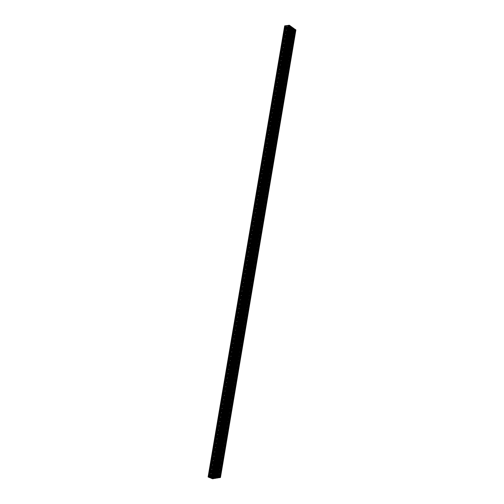 <?xml version="1.0" encoding="UTF-8"?>
<svg xmlns="http://www.w3.org/2000/svg" width="504" height="504" viewBox="0 0 504 504"><rect width="100%" height="100%" fill="white"/><g stroke="black" fill="none" stroke-linecap="round" stroke-linejoin="round"><path stroke-width="0.38" stroke-dasharray="2.52 1.89" d="M294.128 29.629L293.744 29.49L294.128 29.629M218.616 477.181L218.188 477.168L218.616 477.181M291.747 29.95L291.362 29.805L291.747 29.95M216.336 476.267L215.914 476.249L216.336 476.267M292.478 28.444L292.087 28.3L292.478 28.444M216.619 477.509L216.191 477.49L216.619 477.509M290.09 28.766L289.699 28.627L290.09 28.766M214.345 476.589L213.917 476.576L214.345 476.589M290.808 27.247L290.417 27.103L290.808 27.247M214.616 477.836L214.181 477.817L214.616 477.836M288.42 27.575L288.03 27.43L288.42 27.575M212.329 476.916L211.901 476.897L212.329 476.916M289.126 26.044L288.735 25.899L289.126 26.044M212.594 478.164L212.159 478.151L212.594 478.164M286.738 26.378L286.348 26.233L286.738 26.378M210.307 477.238L209.872 477.225L210.307 477.238M290.033 27.802L290.411 27.418L290.102 26.945L290.997 26.592L290.606 26.284L287.368 25.591L286.776 25.71L287.154 26.479L286.266 26.825L290.033 27.802L214.005 477.231L214.263 477.603L213.797 477.716L290.033 27.09M284.722 25.962L285.982 26.233L286.316 26.624L285.636 26.605L286.858 27.474L287.664 27.43L287.998 27.814L287.318 27.802L288.527 28.665L289.34 28.621L289.668 29.005L288.987 28.993L290.191 29.849L291.003 29.805L291.331 30.183L290.632 30.139L291.085 30.479L292.106 30.479L291.539 30.227L292.137 30.051L294.487 30.164L293.914 29.925L294.525 29.73L295.823 29.982M208.183 476.935L209.872 477.061L209.273 476.759L211.901 476.734L211.302 476.438L213.91 476.412L213.312 476.116L215.554 476.148L215.989 475.984L215.284 475.814L215.832 475.713L220.399 477.433M294.903 29.679L294.242 29.257L294.947 29.257L219.322 477.672M219.398 477.376L218.623 477.464L219.303 477.666M293.246 28.495L292.585 28.073L293.297 28.066M217.407 477.697L216.626 477.792L217.325 478.006M215.58 478.183L215.901 478.195L215.586 478.057M291.577 27.298L290.915 26.876L291.627 26.869M215.397 478.025L214.609 478.126L215.315 478.334L291.608 26.876M289.901 26.095L289.233 25.666L289.945 25.666M213.368 478.359L212.587 478.454L213.293 478.668L289.926 25.666M288.446 25.351L289.05 25.553L288.351 25.748M211.705 478.441L212.367 478.491L211.73 478.145M211.346 478.208L211.012 478.12L211.39 478.088L288.023 25.691L287.696 25.509L288.042 25.515L211.352 478.214M286.052 25.685L286.656 25.868L285.957 26.082M209.418 477.515L210.08 477.565L209.444 477.219M208.977 477.244L285.548 25.861M285.472 26.277L208.996 476.954L285.459 26.252M209.973 477.011L286.341 26.567L209.973 477.011M209.481 476.797L285.831 26.643L209.494 476.79M285.944 26.599L209.595 476.853L285.932 26.617M211.044 476.614L287.141 27.455L211.025 476.626M211.995 476.683L288.03 27.745L211.995 476.671M287.526 27.827L211.516 476.482L287.519 27.846M211.617 476.526L287.627 27.796M214.005 476.362L289.699 28.936L214.005 476.349M289.202 29.011L213.532 476.16L289.189 29.03M289.302 28.993L213.62 476.211L289.302 28.993M289.554 25.439L212.846 478.718L212.184 478.624L212.833 478.706L289.561 25.421L288.956 25.288L289.561 25.421M288.943 25.301L212.197 478.63M213.022 477.023L211.995 476.475L212.474 476.375L214.168 477.137L213.022 477.023L289.076 27.695L287.948 28.022L289.428 28.463L290.14 27.997L289.076 27.695M215.592 477.452L216.626 478.006L216.147 478.107L214.446 477.338L215.592 477.452L291.533 28.123L292.673 27.796L291.186 27.355L290.468 27.833L291.533 28.123M213.797 477.716L214.616 478.34L214.131 478.435L210.703 477.962L210.149 477.71L210.754 477.294L209.973 476.797L211.995 477.093L288.187 27.21M210.754 477.294L287.154 26.479M210.779 477.414L287.223 26.334M210.326 477.628L286.902 25.887L210.326 477.616M212.178 477.981L288.685 26.126M212.587 478.038L289.076 26.208M213.822 477.836L290.102 26.945M211.995 477.093L214.005 477.231M212.398 477.149L288.572 27.292M290.298 29.56L293.712 30.127L293.435 29.333L294.33 28.986L290.581 28.016L290.203 28.388L290.506 28.867L289.617 29.207L290.298 29.56L214.78 476.11L216.008 476.45L291.52 29.591M216.008 476.45L218.345 476.721L217.835 477.181L218.629 477.679L214.609 477.244L214.345 476.872L214.786 476.645L214.005 476.148L214.78 476.11M214.786 476.645L290.506 28.867M214.811 476.765L290.575 28.722M216.21 477.326L292.036 28.52M216.613 477.382L292.421 28.602M217.835 477.181L293.435 29.333M217.81 477.061L293.366 29.471M216.411 476.501L291.904 29.667M208.561 477.143L208.24 477.005L208.845 477.093L285.138 25.843L284.804 25.899L285.138 25.843M285.377 26.013L208.832 477.08M220.002 477.338L220.324 477.477L219.738 477.395L295.426 29.956L295.766 29.9L295.426 29.956M295.212 29.78L219.738 477.395L295.205 29.799M215.75 475.795L216.374 475.87L215.75 475.795L291.029 30.347L291.646 30.473L291.047 30.334M291.627 30.479L216.392 475.877L291.64 30.46M214.918 475.908L290.342 29.881M214.761 475.883L290.191 29.849M215.032 475.952L290.462 29.862M215.044 475.984L290.48 29.824L215.063 475.971M214.969 475.996L290.417 29.78M214.912 475.984L290.367 29.768M214.83 475.952L290.279 29.78M214.773 475.946L290.228 29.774M214.792 476.022L290.272 29.679M214.868 476.053L290.348 29.667M215.139 476.123L290.619 29.679M215.296 476.141L290.764 29.711M215.554 476.148L291.003 29.805M215.907 476.091L291.293 30.013M291.356 30.114L216.002 476.041L291.356 30.133M215.989 475.984L291.331 30.183M215.863 475.889L291.18 30.259M215.788 475.864L291.104 30.265M215.523 475.826L290.858 30.196M215.611 475.889L290.947 30.183M215.542 475.902L290.896 30.12M215.435 475.889L290.795 30.095M215.321 475.839L290.676 30.114M215.309 475.795L290.651 30.171M215.832 475.713L291.085 30.479M216.254 475.77L291.482 30.561M216.852 476.009L292.106 30.479M216.865 476.053L292.137 30.423M216.764 476.072L292.049 30.366M216.657 476.06L291.955 30.347M291.848 30.366L216.569 476.009M291.923 30.429L216.638 475.978M216.374 475.946L291.652 30.385M216.311 475.952L291.602 30.347M216.216 476.015L291.539 30.227L216.216 476.003M216.222 476.06L291.57 30.177M216.355 476.154L291.715 30.108M216.758 476.311L292.137 30.051M217.029 476.381L292.408 30.064M217.186 476.406L292.553 30.095M217.444 476.406L292.786 30.19M217.507 476.4L292.843 30.227M217.489 476.324L292.799 30.316M217.438 476.311L292.748 30.309M217.363 476.324L292.685 30.265M217.306 476.318L292.635 30.253M217.224 476.286L292.547 30.265M217.218 476.255L292.528 30.303M217.319 476.236L292.61 30.36M217.476 476.261L292.761 30.391M219.127 476.923L294.487 30.164M219.139 476.967L294.512 30.108M219.038 476.986L294.43 30.045M218.931 476.967L294.33 30.026M218.843 476.935L294.229 30.045M218.919 476.91L294.292 30.101L218.925 476.904M218.912 476.891L294.286 30.12M218.648 476.853L294.034 30.064M218.578 476.866L293.977 30.026M218.49 476.929L293.92 29.912L218.49 476.916M218.503 476.973L293.945 29.856M218.629 477.067L294.097 29.786M219.032 477.225L294.525 29.73M219.309 477.294L294.796 29.742M219.461 477.32L294.941 29.774M219.725 477.326L295.174 29.868M219.788 477.313L295.224 29.906M219.769 477.238L295.18 30.001M219.713 477.225L295.13 29.988M219.643 477.238L295.067 29.944M219.587 477.231L295.016 29.931M219.505 477.2L294.928 29.944M219.492 477.168L294.909 29.982M219.593 477.149L294.991 30.045M219.75 477.175L295.142 30.076M220.355 477.414L295.772 29.988M219.656 477.515L295.187 29.597M219.706 477.521L295.237 29.61M219.794 477.553L295.325 29.597M219.851 477.559L295.375 29.604M219.832 477.483L295.331 29.698M219.757 477.452L295.25 29.711M219.328 477.364L294.834 29.667M219.064 477.357L294.601 29.572M218.711 477.414L294.304 29.358M294.242 29.257L218.623 477.464L294.248 29.245M218.629 477.521L294.273 29.188M218.761 477.616L294.424 29.119M218.837 477.647L294.506 29.106M219.101 477.685L294.764 29.169M219.013 477.635L294.657 29.194L219.007 477.616M219.083 477.603L294.708 29.257M219.19 477.622L294.808 29.276M217.665 477.842L293.53 28.407M217.715 477.849L293.58 28.419M217.804 477.88L293.674 28.407M217.854 477.886L293.725 28.419M217.841 477.811L293.674 28.514M217.766 477.779L293.599 28.526M217.331 477.691L293.177 28.476M217.073 477.685L292.944 28.381M216.714 477.742L292.648 28.174M292.585 28.073L216.626 477.792L292.591 28.054M216.632 477.849L292.616 27.997M216.764 477.943L292.767 27.928M216.84 477.975L292.843 27.915M217.104 478.012L293.101 27.972L217.117 478.006M217.104 477.994L293.089 27.991M292.988 28.022L217.01 477.95L293 28.004M217.085 477.937L293.051 28.066M217.192 477.95L293.158 28.085M217.312 477.994L293.278 28.073M215.655 478.17L291.866 27.216M215.712 478.176L291.917 27.222M215.8 478.214L292.005 27.21M215.851 478.22L292.055 27.222M215.832 478.139L292.011 27.317M215.756 478.107L291.936 27.329M215.328 478.019L291.514 27.285M215.063 478.012L291.281 27.191M214.704 478.076L290.978 26.977M290.915 26.876L214.609 478.126L290.921 26.857M214.622 478.183L290.947 26.8M214.748 478.277L291.098 26.731M214.824 478.309L291.173 26.718M291.419 26.794L215.107 478.34M215.006 478.29L291.331 26.806M215 478.277L291.325 26.825M215.076 478.264L291.388 26.869M215.183 478.277L291.488 26.888M213.639 478.504L290.191 26.013M213.69 478.51L290.241 26.019M213.778 478.542L290.329 26.006M213.828 478.554L290.38 26.019M213.816 478.472L290.336 26.114M213.74 478.441L290.26 26.126M213.305 478.353L289.838 26.082M213.041 478.346L289.598 25.988M212.682 478.403L289.302 25.773M289.233 25.666L212.587 478.454L289.239 25.654M212.594 478.516L289.264 25.597M212.726 478.611L289.416 25.521M212.801 478.636L289.498 25.509M213.072 478.674L289.756 25.578M212.978 478.624L289.636 25.61M213.053 478.598L289.706 25.66M213.161 478.611L289.806 25.685M211.806 478.428L288.527 25.414M211.919 478.441L288.635 25.433M288.729 25.402L212.014 478.485M211.932 478.504L288.679 25.339M212.203 478.554L288.931 25.389M212.272 478.548L288.987 25.433M212.367 478.485L289.05 25.553L212.367 478.491M212.354 478.435L289.025 25.603M212.228 478.34L288.874 25.679M211.819 478.176L288.446 25.742M211.126 478.082L287.79 25.597M211.056 478.088L287.734 25.559M211.075 478.17L287.778 25.465M211.126 478.176L287.828 25.471M211.201 478.164L287.891 25.521M211.258 478.17L287.942 25.528M209.525 477.496L286.133 25.748M209.632 477.509L286.234 25.767M209.714 477.546L286.329 25.754M209.721 477.559L286.335 25.736L209.727 477.559M209.645 477.59L286.272 25.691M209.916 477.628L286.537 25.729M209.979 477.616L286.593 25.767M210.08 477.553L286.65 25.887M210.067 477.509L286.625 25.943M209.941 477.414L286.48 26.013M209.538 477.25L286.052 26.076M208.845 477.156L285.396 25.931M208.776 477.162L285.34 25.893M208.788 477.244L285.384 25.799M208.845 477.25L285.434 25.811M208.921 477.238L285.497 25.855M208.719 476.853L285.169 26.277M208.877 476.872L285.321 26.309M208.99 476.923L285.44 26.296M208.921 476.96L285.396 26.208M208.87 476.954L285.346 26.202M208.782 476.923L285.251 26.214M208.732 476.916L285.201 26.202M208.744 476.992L285.245 26.107M208.82 477.023L285.327 26.095M209.091 477.093L285.598 26.107M209.248 477.112L285.743 26.139M209.513 477.118L285.982 26.233M209.872 477.061L286.278 26.447M209.96 476.954L286.316 26.624M209.834 476.86L286.171 26.693M209.758 476.828L286.089 26.706M209.494 476.809L285.844 26.63M209.507 476.872L285.881 26.555M209.399 476.853L285.781 26.536M209.286 476.809L285.661 26.548M209.273 476.759L285.636 26.605M210.748 476.526L286.858 27.474M210.905 476.551L287.009 27.506M211.018 476.595L287.129 27.493M210.949 476.639L287.078 27.411M210.899 476.633L287.028 27.399M210.811 476.595L286.94 27.411M210.76 476.589L286.889 27.399M210.773 476.664L286.933 27.304M210.848 476.696L287.009 27.292M211.126 476.765L287.28 27.311M211.277 476.79L287.431 27.342M211.541 476.79L287.664 27.43M211.901 476.734L287.96 27.644M211.982 476.626L287.998 27.814M211.856 476.532L287.853 27.89M211.781 476.507L287.771 27.903M211.529 476.545L287.563 27.752M211.422 476.532L287.463 27.733M211.308 476.482L287.343 27.745M211.302 476.438L287.318 27.802M212.764 476.204L288.527 28.665M212.921 476.223L288.679 28.696M213.034 476.274L288.798 28.684M213.041 476.305L288.817 28.646M212.965 476.318L288.754 28.596M212.915 476.305L288.704 28.589M212.827 476.274L288.616 28.602M212.776 476.267L288.565 28.589M212.789 476.343L288.609 28.495M212.864 476.375L288.685 28.482M213.135 476.444L288.956 28.501M213.293 476.463L289.101 28.533M213.551 476.469L289.34 28.621M213.91 476.412L289.636 28.835M213.992 476.305L289.668 29.005M213.866 476.211L289.523 29.075M213.791 476.179L289.441 29.087M213.614 476.192L289.29 29.005M213.545 476.223L289.233 28.942M213.438 476.204L289.132 28.917M213.324 476.16L289.012 28.936M213.312 476.116L288.987 28.993M212.524 478.579L289.227 25.484M212.468 478.573L289.176 25.471M212.411 478.718L289.176 25.257M212.65 478.75L289.403 25.307M212.745 476.954L288.805 27.676M213.986 477.162L289.989 27.89M290.14 27.985L214.168 477.137L290.14 27.997M214.106 476.853L289.976 28.337M213.979 476.759L289.825 28.407M213.595 476.608L289.428 28.463M213.324 476.538L289.157 28.444M213.053 476.501L288.905 28.394M212.776 476.431L288.635 28.381M212.745 476.412L288.597 28.381M212.474 476.375L288.338 28.331M212.045 476.444L287.979 28.073M212.058 476.526L288.023 27.978M212.096 476.538L288.061 27.972M212.222 476.633L288.212 27.903M212.234 476.708L288.257 27.808M212.367 476.803L288.408 27.733M215.869 477.521L291.803 28.136M214.622 477.32L290.619 27.928M290.468 27.833L214.446 477.338L290.474 27.821M214.509 477.628L290.632 27.481M214.635 477.723L290.783 27.405M215.019 477.874L291.186 27.355M215.296 477.943L291.457 27.367M215.567 477.981L291.715 27.424M215.844 478.05L291.986 27.436M215.882 478.069L292.024 27.43M216.147 478.107L292.282 27.487M216.581 478.031L292.635 27.745M216.562 477.956L292.591 27.84M216.525 477.943L292.553 27.84M216.399 477.849L292.402 27.915M216.38 477.767L292.358 28.01M216.248 477.672L292.207 28.085M210.212 477.036L286.574 26.611M210.338 477.131L286.726 26.536M210.407 477.477L286.915 26.114M286.852 26.013L210.313 477.527L286.858 25.994M210.231 477.679L286.839 25.78M210.2 477.685L286.808 25.761M210.212 477.761L286.852 25.666M210.703 477.962L287.368 25.591M210.974 478L287.627 25.647M211.006 477.994L287.652 25.666M211.271 478L287.891 25.761M211.548 478.038L288.143 25.817M211.806 478.044L288.382 25.912M212.997 478.208L289.51 26.151M213.274 478.277L289.781 26.164M213.551 478.315L290.039 26.221M213.822 478.384L290.31 26.233M213.86 478.397L290.348 26.227M214.131 478.435L290.606 26.284M214.565 478.365L290.966 26.542M214.547 478.283L290.921 26.636M214.515 478.271L290.884 26.643M214.383 478.176L290.732 26.718M214.37 478.101L290.688 26.813M214.238 478.006L290.537 26.888M214.168 477.66L290.342 27.311M290.411 27.418L214.263 477.603L290.405 27.43M214.206 477.313L290.241 27.777M213.034 477.099L289.113 27.607M212.776 477.093L288.88 27.512M211.579 476.929L287.752 27.273M211.308 476.86L287.482 27.254M211.037 476.822L287.23 27.203M210.76 476.752L286.952 27.184M210.722 476.74L286.915 27.191M210.458 476.702L286.663 27.14M210.023 476.771L286.303 26.882M210.036 476.847L286.348 26.788M210.073 476.866L286.385 26.781M210.2 476.954L286.53 26.706M215.057 476.179L290.569 29.579M214.748 476.091L290.26 29.566M214.477 476.053L290.008 29.515M214.049 476.123L289.649 29.257M214.068 476.204L289.693 29.163M214.099 476.217L289.731 29.163M214.232 476.311L289.882 29.087M214.244 476.387L289.926 28.993M214.376 476.482L290.077 28.923M214.439 476.822L290.266 28.501M290.203 28.4L214.345 476.872L290.203 28.388M214.408 477.162L290.367 28.041M214.609 477.244L290.581 28.016M215.58 477.382L291.495 28.211M215.838 477.382L291.728 28.306M217.029 477.546L292.849 28.545M217.3 477.616L293.12 28.558M217.571 477.653L293.378 28.615M217.848 477.723L293.649 28.627M217.886 477.735L293.687 28.627M218.15 477.773L293.939 28.678M218.578 477.704L294.298 28.936M218.56 477.628L294.254 29.03M218.528 477.609L294.216 29.037M218.396 477.521L294.065 29.106M218.377 477.439L294.015 29.201M218.251 477.345L293.863 29.27M218.169 477.005L293.662 29.686M293.725 29.786L218.257 476.954L293.719 29.805M218.238 476.866L293.674 29.9M218.333 476.803L293.731 30.013M218.364 476.797L293.763 30.032M218.345 476.721L293.712 30.127M217.854 476.526L293.202 30.196M217.589 476.488L292.95 30.139M217.558 476.494L292.925 30.12M217.3 476.488L292.692 30.032M217.029 476.45L292.44 29.975M216.77 476.444L292.207 29.881M215.599 476.28L291.091 29.648M215.321 476.211L290.821 29.629M208.505 477.131L285.088 25.83M208.524 476.954L285.037 26.069M208.473 476.948L284.987 26.057M208.284 476.979L284.829 25.95M208.297 477.049L284.867 25.861M220.053 477.345L295.476 29.969M220.046 477.521L295.533 29.736M220.097 477.527L295.583 29.749M220.279 477.496L295.735 29.856M220.267 477.427L295.697 29.938M291.029 30.347L215.737 475.789L291.035 30.353M216.058 475.921L291.369 30.297M216.109 475.927L291.419 30.303M216.166 475.789L291.413 30.511M215.933 475.751L291.192 30.467M218.704 477.25L294.235 29.572M216.424 476.337L291.854 29.887M216.707 477.578L292.578 28.381M214.427 476.658L290.191 28.709M214.704 477.905L290.915 27.191M212.417 476.986L288.521 27.518M212.675 478.239L289.233 25.988M210.395 477.313L286.839 26.321M214.729 475.971L290.197 29.723M215.284 475.814L290.632 30.139M216.89 476.041L292.156 30.454M217.552 476.375L292.874 30.278M217.199 476.261L292.515 30.284M219.164 476.954L294.531 30.139M219.832 477.288L295.256 29.956M219.473 477.175L294.897 29.963M219.895 477.534L295.407 29.654M219.001 477.622L294.645 29.201M217.904 477.861L293.756 28.47M217.004 477.95L292.981 28.01M215.901 478.195L292.087 27.273M214.994 478.283L291.318 26.813M213.879 478.523L290.417 26.069M211.012 478.12L287.696 25.509M210.08 477.565L286.656 25.868M208.725 477.187L285.308 25.843M208.681 476.941L285.169 26.151M209.595 476.853L285.951 26.611M209.248 476.778L285.611 26.573M210.71 476.614L286.858 27.348M211.504 476.475L287.513 27.833M211.271 476.45L287.299 27.77M213.06 476.293L288.83 28.665M212.726 476.293L288.534 28.539M213.513 476.148L289.183 29.024M213.287 476.129L288.968 28.961M212.846 478.718L289.567 25.427M211.995 476.475L287.948 28.022M216.626 478.006L292.673 27.796M210.149 477.71L286.776 25.71M214.616 478.34L290.997 26.592M209.973 476.797L286.266 26.825M214.005 476.148L289.617 29.207M218.629 477.679L294.33 28.986M218.238 476.853L293.668 29.912M218.408 476.771L293.794 30.082M208.24 477.005L284.804 25.899M219.725 477.382L295.199 29.786M220.324 477.477L295.766 29.9M216.392 475.877L291.646 30.473M209.872 477.225L286.348 26.233M212.159 478.151L288.735 25.899M211.901 476.897L288.03 27.43M214.181 477.817L290.417 27.103M213.917 476.576L289.699 28.627M216.191 477.49L292.087 28.3M215.914 476.249L291.362 29.805M218.188 477.168L293.744 29.49"/><path stroke-width="0.76" d="M295.823 29.982L295.111 29.534L219.561 477.534L295.142 29.515M220.399 477.433L219.587 477.553M294.947 29.257L293.454 28.344L217.571 477.861L293.454 28.344M219.322 477.672L217.571 477.861M293.297 28.066L291.791 27.147L215.561 478.189L291.791 27.147M217.325 478.006L215.561 478.189M291.627 26.869L290.115 25.943L213.545 478.523L290.115 25.943M215.315 478.334L213.545 478.523M289.945 25.666L288.427 25.32L211.68 478.46L288.427 25.32M213.293 478.668L211.68 478.46M211.73 478.145L211.397 478.088M288.351 25.748L288.03 25.691M288.042 25.515L286.026 25.654L209.393 477.527L286.026 25.654M211.352 478.214L209.393 477.527M209.444 477.219L209.11 477.156M285.957 26.082L285.636 26.025M285.648 25.849L284.672 25.88L208.102 476.979L284.672 25.88M209.072 477.282L208.102 476.979M220.387 477.54L295.848 29.843M219.864 477.622L295.413 29.528M219.706 477.603L295.262 29.497M219.479 477.382L294.979 29.698M219.316 477.716L294.96 29.207M217.873 477.95L293.756 28.344M217.709 477.931L293.605 28.312M217.596 477.88L293.486 28.325M217.489 477.71L293.328 28.508M217.319 478.044L293.303 28.016M215.863 478.283L292.093 27.147M215.706 478.258L291.942 27.115M215.586 478.214L291.822 27.128M215.485 478.038L291.659 27.317M215.309 478.372L291.633 26.819M213.847 478.617L290.417 25.943M213.683 478.592L290.266 25.912M213.57 478.548L290.147 25.924M213.463 478.372L289.983 26.114M213.287 478.706L289.957 25.61M212.751 478.794L289.51 25.294M212.316 478.737L289.101 25.206M211.718 478.491L288.471 25.294M211.541 478.107L288.175 25.723M288.061 25.502L211.371 478.227L288.049 25.477M211.252 478.258L287.967 25.421M211.088 478.233L287.809 25.383M209.431 477.559L286.077 25.628M209.261 477.181L285.781 26.057M209.066 477.313L285.655 25.811M208.965 477.326L285.573 25.754M208.801 477.307L285.422 25.723M208.202 477.061L284.791 25.811M220.456 477.496L295.898 29.919M219.561 477.534L295.111 29.534M219.347 477.697L294.979 29.232M217.35 478.025L293.322 28.048M215.34 478.359L291.652 26.844M213.318 478.693L289.976 25.641M209.084 477.301L285.667 25.836"/></g></svg>
